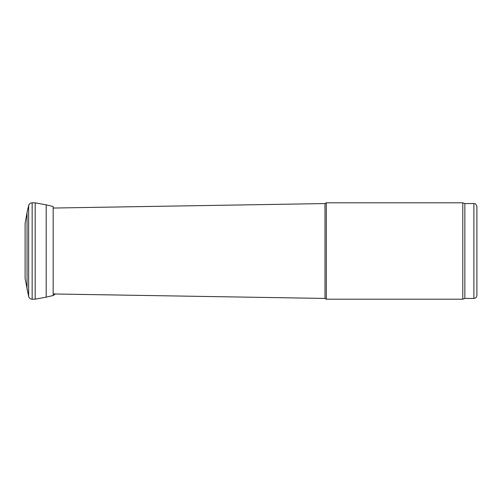 <?xml version="1.0" encoding="UTF-8"?>
<svg xmlns="http://www.w3.org/2000/svg" width="502" height="502" viewBox="0 0 502 502"><rect width="100%" height="100%" fill="white"/><g stroke="black" fill="none" stroke-linecap="round" stroke-linejoin="round"><path stroke-width="0.75" d="M27.039 289.472L27.039 212.528L25.1 223.459L25.1 278.541L28.652 296.431C29.172 298.169 30.34 299.085 32.153 299.192L35.19 299.167L46.19 297.153L53.168 295.502L55.339 293.996M27.039 212.528L28.652 205.569C29.172 203.831 30.34 202.915 32.153 202.808L35.19 202.833L35.19 299.167M35.19 202.833L46.19 204.847L46.19 297.153M53.168 293.959L324.995 298.439L324.995 203.561L326.3 202.808L326.3 299.192L324.995 298.439M473.888 298.439L473.888 203.561C474.804 204.207 475.356 202.325 476.9 206.573L476.9 295.427C476.724 297.259 475.72 298.263 473.888 298.439L464.852 298.439L462.781 299.192L326.3 299.192M462.781 299.192L462.781 202.808L326.3 202.808M464.852 298.439L464.852 203.561L462.781 202.808M28.652 205.569L28.652 296.431M32.153 202.808L32.153 299.192M46.19 204.847L53.168 206.498L53.168 295.502M53.168 208.041L324.995 203.561M473.888 203.561L464.852 203.561"/></g></svg>
